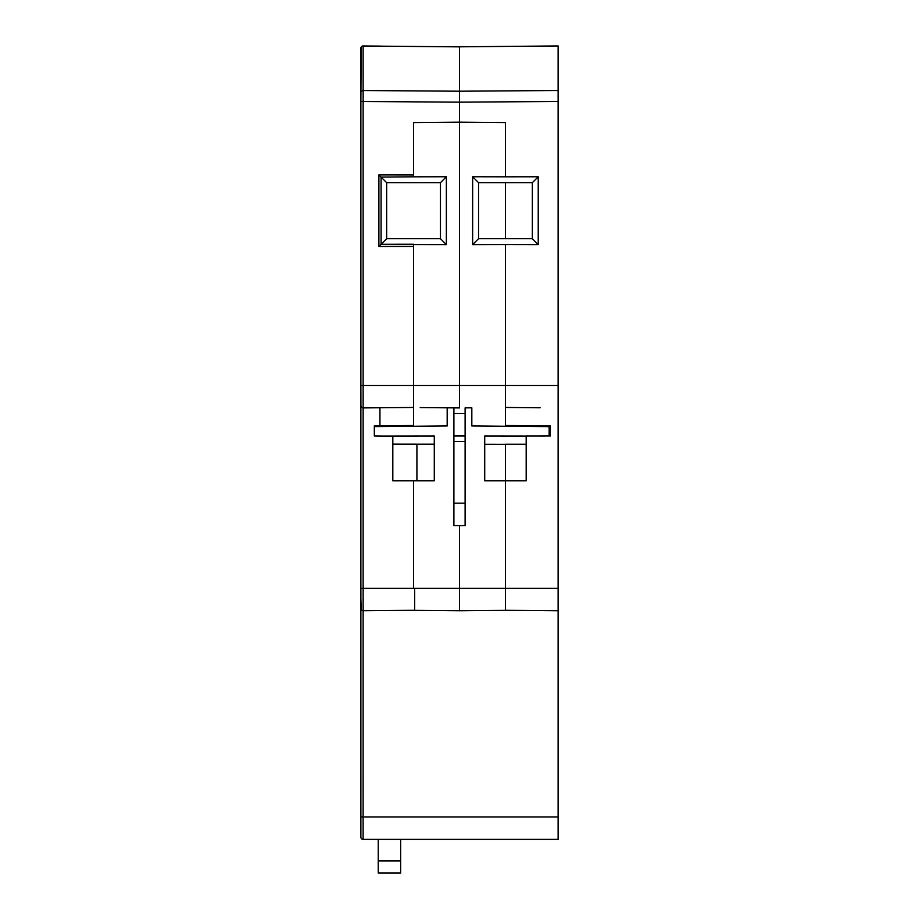 <?xml version="1.0" encoding="UTF-8"?>
<svg xmlns="http://www.w3.org/2000/svg" width="919" height="919" viewBox="0 0 919 919"><rect width="100%" height="100%" fill="white"/><g stroke="black" fill="none" stroke-linecap="round" stroke-linejoin="round"><path stroke-width="1.38" d="M414.676 610.296L363.143 610.744A2.24 2.24 0 0 1 360.88 608.504L360.88 837.14A2.24 2.24 0 0 0 363.12 839.38L558.12 839.38L558.12 816.968L558.12 839.38M532.342 238.699L538.235 244.603L538.235 176.77L532.342 182.674L532.342 238.699L478.546 238.699L472.642 244.615L505.45 244.546L505.45 425.508L550.274 425.899L550.274 435.951L550.274 425.899M505.45 182.674L505.45 238.699M549.148 425.899L549.148 426.634L471.826 425.968L471.826 407.818L465.106 407.875L465.106 441.545L453.894 441.545L453.894 407.875L447.174 407.818L447.174 425.968L374.332 426.6L374.332 435.962L392.815 436.157L392.815 480.763L413.55 480.763L413.55 588.355L363.143 588.355L363.143 407.91L379.007 407.772M550.274 435.951L526.185 435.985L526.185 480.763L505.45 480.763L505.45 444.245L526.185 444.245M505.45 444.314L484.715 444.279M505.45 426.255L505.45 425.508M505.45 407.462L540.096 407.772M443.314 610.618L414.676 610.377L414.676 588.355L558.12 588.355L558.12 90.51L558.12 101.469L459.5 102.17L459.5 46.812L558.12 45.95L558.12 90.51L459.5 91.211L363.143 90.533L363.143 101.492L363.143 90.533A2.24 2.194 180 0 0 360.88 92.727L360.88 48.213A2.24 2.194 0 0 1 363.143 46.019L363.143 45.973A2.24 2.24 0 0 0 360.88 48.213L360.88 101.492L361.19 47.076M558.12 588.355L558.12 610.767L505.45 610.308L558.12 610.767L558.12 816.968L363.108 816.968L363.143 588.355L360.88 588.355L360.88 405.658A2.24 2.24 0 0 0 363.143 407.91L363.143 101.492L360.88 101.492L360.88 92.727L360.88 385.509L413.55 385.509L413.55 426.255M526.185 436.043L484.715 435.985L484.715 480.763L505.45 480.763L505.45 610.365L479.281 610.595M413.55 246.43L378.892 246.487L381.086 244.27L413.55 244.224L413.55 385.509L459.5 385.509L459.5 122.158L505.45 122.56L505.45 176.816L472.642 176.758L478.546 182.674L478.546 238.699M538.235 176.77L505.45 176.816M532.342 182.674L478.546 182.674M472.642 176.758L472.642 244.615M538.235 244.603L505.45 244.546M549.148 435.951L549.148 426.634M465.106 407.875L470.723 407.829M465.106 503.175L465.106 525.599L453.894 525.599L453.894 503.175L465.106 503.175L465.106 441.545M459.5 525.599L459.5 610.767L505.45 610.365M453.894 435.939L465.106 435.939M453.894 503.175L453.894 441.545M558.12 385.509L459.5 385.509L459.5 407.921L453.894 407.875M413.55 244.557L446.358 244.615L446.358 176.758L413.55 176.816L413.55 122.56L459.5 122.158L459.5 102.17L363.143 101.492M413.55 610.365L459.5 610.767L413.55 610.365M363.12 839.38L363.108 816.968L360.88 816.968M379.938 407.76L379.938 425.807L374.332 425.853L374.332 435.962M434.285 444.199L416.916 444.176L416.916 480.763M416.916 444.176L392.815 444.141M413.55 425.508L379.938 425.807M386.658 238.699L386.658 182.674L381.086 177.103L381.086 244.282L386.658 238.699L440.454 238.699L446.358 244.615M378.892 246.487L378.892 174.886L381.086 177.103L413.55 176.816M413.55 407.462L363.143 407.91M383.579 436.054L434.285 435.985L434.285 480.763L413.55 480.763M420.224 407.577L459.5 407.921M446.358 176.758L440.454 182.674L440.454 238.699M386.658 182.674L440.454 182.674M381.075 46.122L363.143 45.973M360.88 405.658L360.88 385.509L360.914 406.026M360.88 608.504L360.88 588.355M360.88 598.303L361.19 609.642M378.249 860.885L400.661 860.885L400.661 873.05L378.249 873.05L378.249 839.38M400.661 860.885L400.661 839.38M453.894 413.527L465.106 413.527M414.676 588.355L413.55 588.355M378.892 174.886L413.55 174.943M459.5 46.858L363.143 46.019L363.143 90.533"/></g></svg>
